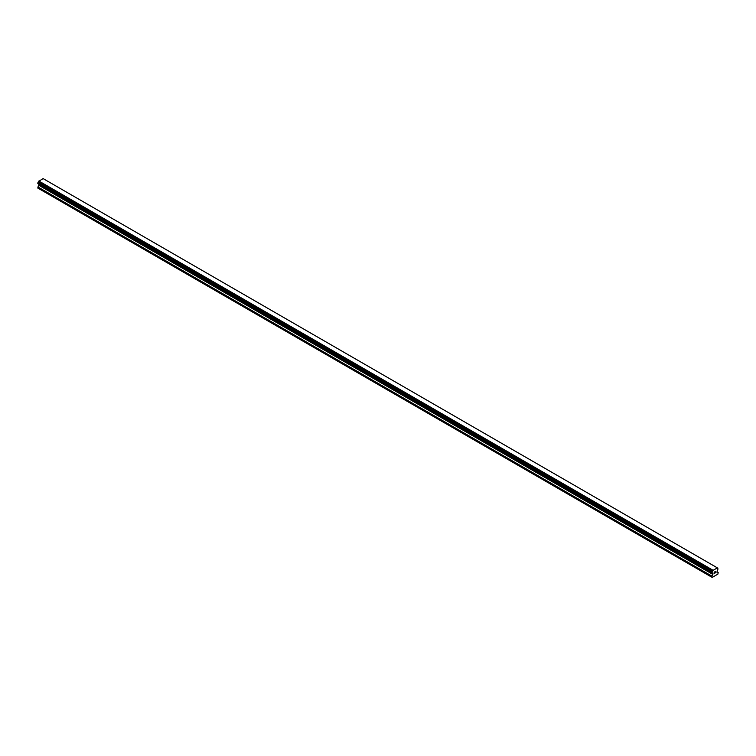 <?xml version="1.0" encoding="UTF-8"?>
<svg xmlns="http://www.w3.org/2000/svg" width="756" height="756" viewBox="0 0 756 756"><rect width="100%" height="100%" fill="white"/><g stroke="black" fill="none" stroke-linecap="round" stroke-linejoin="round"><path stroke-width="1.13" d="M714.231 572.254L714.826 571.905L714.231 572.254M714.231 573.407L714.826 573.067L714.231 573.407M714.155 573.539L714.826 573.152L714.155 573.539L714.155 572.207L714.826 571.819M715.289 571.886L715.904 571.328M715.743 572.056L715.384 572.746L715.743 572.056M715.384 572.746L716.017 572.377L715.384 572.746M715.223 572.925L716.017 572.462L715.223 572.925L715.885 571.47M712.776 573.237L712.18 572.897A0.898 0.52 -60 0 1 712.757 573.209L711.85 572.661L712.209 571.479A0.898 0.52 -60 0 0 712.757 570.534L717.293 567.917A0.898 0.52 -60 0 0 717.831 568.228L717.831 569.637A0.898 0.52 -60 0 0 717.293 570.591L717.132 571.819L718.2 572.604L717.86 574.144L712.19 577.414L711.85 576.27L712.861 574.428L38.811 185.277L37.8 188.064L711.85 577.215M712.861 574.428L712.757 573.209M38.849 184.18L38.811 185.277M38.083 183.736L712.133 572.887L38.083 183.736M717.255 567.803L43.101 178.586L38.707 181.374A0.898 0.52 -60 0 1 38.169 182.319L37.838 183.595L711.887 572.746M717.917 568.228L717.293 567.869L717.917 568.228M712.899 570.185L38.858 181.034M712.757 570.534L38.707 181.374M717.831 568.228L717.293 567.917M712.795 570.374L38.745 181.223M712.209 571.479L38.169 182.319M712.133 571.564L38.083 182.413M711.887 571.999L37.838 182.839M711.85 572.131L37.8 182.971M711.85 572.661L37.8 183.5M712.908 573.407L38.868 184.247M712.908 574.248L38.868 185.097M711.897 576.091L37.857 186.94M711.85 576.27L37.8 187.119M712.795 573.256L712.18 572.897"/></g></svg>
